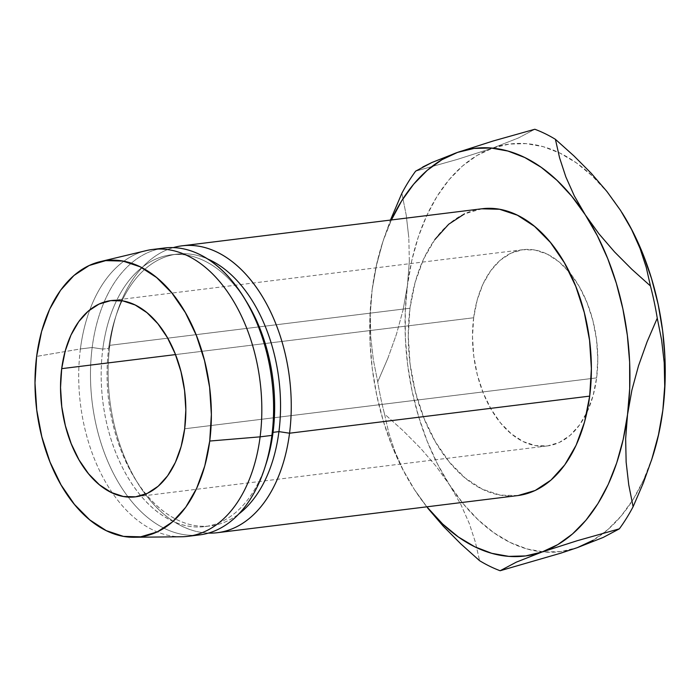 <?xml version="1.0" encoding="UTF-8"?>
<svg xmlns="http://www.w3.org/2000/svg" width="700" height="700" viewBox="0 0 700 700"><rect width="100%" height="100%" fill="white"/><g stroke="black" fill="none" stroke-linecap="round" stroke-linejoin="round"><path stroke-width="0.53" stroke-dasharray="3.5 2.62" d="M473.664 317.756A98.884 61.924 -97 0 0 547.269 445.953A98.884 61.924 -97 0 0 586.898 412.44A98.884 61.924 -97 0 0 596.628 377.886L184.669 428.785L596.628 377.886L597.782 359.021L596.54 339.727L592.935 320.749L587.108 302.803L579.285 286.598L569.765 272.738L558.915 261.756L547.146 254.091L534.923 250.031L522.707 249.725L510.965 253.19L500.159 260.286L490.691 270.751L482.939 284.174L477.181 300.046L473.664 317.756L472.5 336.613L473.742 355.906L477.347 374.894L483.175 392.831L491.006 409.045L500.526 422.905L511.376 433.877L523.136 441.543L535.36 445.611L547.575 445.918L559.317 442.453L570.124 435.348L579.591 424.891L587.352 411.46L593.101 395.588L596.628 377.886A98.884 61.924 -97 0 0 569.616 272.554A98.884 61.924 -97 0 0 523.014 249.681A98.884 61.924 -97 0 0 473.664 317.756L175.499 354.594L473.664 317.756M482.108 208.749A144.515 90.51 -97 0 0 409.973 308.236L109.83 345.328A144.515 90.51 83 0 1 173.224 247.625A144.515 90.51 -97 0 0 116.979 312.76A144.515 90.51 -97 0 0 109.83 345.328L108.675 348.364A136.911 85.741 83 0 1 115.447 317.52A136.911 85.741 83 0 1 207.279 258.781A136.911 85.741 -97 0 0 177.013 254.118A136.911 85.741 -97 0 0 108.675 348.364L102.786 349.09A136.911 85.741 83 0 1 171.133 254.844A136.911 85.741 83 0 1 244.965 299.276M246.277 301.35A136.911 85.741 -97 0 0 160.641 257.215A136.911 85.741 -97 0 0 102.786 349.09L92.172 347.506A144.515 90.51 83 0 1 104.108 302.102A144.515 90.51 83 0 1 158.463 249.051M164.316 248.019A144.515 90.51 -97 0 0 104.108 302.094A144.515 90.51 -97 0 0 92.172 347.506L80.404 348.959A144.515 90.51 83 0 1 89.828 309.829A144.515 90.51 83 0 1 152.539 249.471M146.274 250.609A144.515 90.51 -97 0 0 89.828 309.829A144.515 90.51 -97 0 0 80.404 348.959L36.636 356.396L80.404 348.959A144.515 90.51 -97 0 0 112.472 493.054A144.515 90.51 -97 0 0 181.633 536.76M383.626 239.339L390.46 220.08L383.084 241.036L376.486 265.291L372.137 289.739L370.256 314.02L370.764 337.409L373.363 359.975L377.72 381.832A228.191 142.905 83 0 0 384.527 414.024L403.252 430.824L420.717 448.394L436.293 466.515L449.698 485.179L437.623 464.24L427.219 441.306L418.652 416.78L412.09 391.072L407.627 364.621L405.344 337.881L405.283 311.316L407.453 285.373A205.371 128.616 -97 0 0 449.698 485.179L460.827 504.446L469.289 523.495L475.405 542.229L479.57 560.683L475.405 542.229L469.289 523.495L460.827 504.446L449.698 485.179A205.371 128.616 -97 0 0 577.395 547.619L560.971 551.556L544.11 552.003L527.091 548.966L510.204 542.474L493.754 532.665L478.004 519.68L463.242 503.764L436.293 466.515L420.717 448.394L403.252 430.824L384.527 414.024L388.684 432.486L394.8 451.22L403.261 470.269L414.391 489.536A205.371 128.616 83 0 1 412.291 486.238A205.371 128.616 83 0 1 372.137 289.739L370.256 314.02L370.764 337.409L373.363 359.975L377.72 381.832A228.191 142.905 -97 0 0 384.527 414.024L388.684 432.486L394.8 451.22L403.261 470.269L414.391 489.536A205.371 128.616 83 0 0 426.86 506.817L414.391 489.536L402.316 468.597L391.904 445.672L383.346 421.137L376.775 395.43L372.312 368.979L370.037 342.248L369.976 315.683L372.137 289.739L376.486 264.863L382.944 241.483L391.422 219.957A205.371 128.616 83 0 0 382.296 243.469L376.486 265.291L372.137 289.739A205.371 128.616 83 0 1 382.296 243.469M434.866 239.54L423.526 259.166L415.126 282.363L409.973 308.236L408.275 335.808L410.095 364.009L415.371 391.746L423.885 417.97L435.321 441.665L449.234 461.921L465.089 477.96L482.282 489.16L500.15 495.101L518.009 495.556M482.073 208.758L464.502 213.876M187.985 536.331A144.515 90.51 83 0 1 112.472 493.054A144.515 90.51 83 0 1 80.404 348.959L92.172 347.506A144.515 90.51 -97 0 0 128.196 497.079A144.515 90.51 -97 0 0 199.754 534.879M193.83 535.299A144.515 90.51 83 0 1 128.196 497.079A144.515 90.51 83 0 1 92.172 347.506L102.786 349.09A136.911 85.741 -97 0 0 160.799 514.281A136.911 85.741 -97 0 0 266.28 463.199M265.51 465.526A136.911 85.741 83 0 1 204.706 526.601A136.911 85.741 83 0 1 102.786 349.09L108.675 348.364A136.911 85.741 -97 0 0 210.595 525.875A136.911 85.741 -97 0 0 238.814 513.984A136.911 85.741 83 0 1 135.441 479.369A136.911 85.741 83 0 1 108.675 348.364L109.83 345.328A144.515 90.51 -97 0 0 138.084 483.604A144.515 90.51 -97 0 0 208.495 533.094A144.515 90.51 83 0 1 109.83 345.328L409.973 308.236A144.515 90.51 -97 0 0 517.554 495.609M414.391 489.536L426.729 506.835L414.391 489.536M422.748 166.994L415.634 171.15L457.371 159.39L492.887 148.015A205.371 128.616 -97 0 0 407.453 285.373L411.793 260.496L418.25 237.116L426.711 215.635L437.027 196.411L449.015 179.778L462.481 166.023L477.19 155.374L492.887 148.015L509.311 144.077L526.181 143.631L543.2 146.676L560.079 153.16L576.538 162.977L592.279 175.954L607.049 191.87L621.836 212.415M652.645 456.645L643.571 479.999L633.264 499.222L621.267 515.856L607.801 529.62L593.093 540.269M406.227 215.136L401.87 193.279L406.227 215.136L408.817 237.703L406.227 215.136M409.334 261.091L408.817 237.703L409.334 261.091L407.453 285.373L409.334 261.091M622.317 213.176A205.371 128.616 -97 0 0 620.585 210.464A205.371 128.616 -97 0 0 558.145 152.232A205.371 128.616 -97 0 0 492.887 148.015L518.499 137.935L534.835 129.255L518.499 137.935L492.887 148.015L457.371 159.39L415.634 171.15M577.395 547.619A205.371 128.616 -97 0 0 603.444 533.199A205.371 128.616 -97 0 0 631.89 501.401A205.371 128.616 -97 0 0 652.067 458.404A205.371 128.616 -97 0 0 652.68 456.531M403.104 309.82L407.453 285.373L403.104 309.82L396.506 334.075L403.104 309.82M387.914 358.155L396.506 334.075L387.914 358.155L377.72 381.832L387.914 358.155M457.581 152.381L431.979 162.47M547.269 445.953L135.31 496.86M116.979 312.76L115.447 317.52M171.133 254.844L177.013 254.118M204.706 526.601L210.595 525.875M138.084 483.604L135.441 479.369M523.014 249.681L111.055 300.589"/><path stroke-width="1.05" d="M61.696 368.655L175.499 354.594L61.696 368.655L60.541 387.52L61.784 406.814L65.389 425.793L71.216 443.73L79.039 459.944L88.559 473.804L99.409 484.776L111.178 492.441L123.401 496.51L135.616 496.816L147.359 493.351L158.165 486.255L167.633 475.79L175.394 462.367L181.143 446.495L184.669 428.785A98.884 61.924 83 0 1 135.31 496.86A98.884 61.924 83 0 1 61.696 368.655A98.884 61.924 83 0 1 111.055 300.589A98.884 61.924 83 0 1 184.669 428.785L185.824 409.92L184.581 390.635L180.976 371.648L175.149 353.71L167.326 337.496L157.806 323.636L146.956 312.664L135.188 304.999L122.964 300.93L110.749 300.624L99.006 304.089L88.2 311.185L78.733 321.65L70.971 335.072L65.223 350.945L61.696 368.655M244.965 299.276A136.911 85.741 83 0 1 273.053 432.355L278.933 431.62A136.911 85.741 -97 0 0 207.279 258.781A136.911 85.741 83 0 1 278.933 431.62L289.546 433.213L589.689 396.121A144.515 90.51 -97 0 0 482.108 208.749L181.965 245.84A144.515 90.51 83 0 1 289.546 433.213A144.515 90.51 -97 0 0 173.224 247.625A144.515 90.51 83 0 1 181.965 245.84M134.129 537.276A139.195 87.176 83 0 1 36.636 356.396L41.597 331.467L49.691 309.129L60.611 290.229L73.938 275.502L89.154 265.51L105.674 260.636L122.876 261.065L140.088 266.787L156.643 277.576L171.92 293.029L185.316 312.533L196.332 335.352L204.531 360.614L209.615 387.336L211.365 414.488L209.729 441.044A139.195 87.176 83 0 1 134.129 537.276L181.633 536.76A144.515 90.51 -97 0 0 260.12 436.844A144.515 90.51 83 0 1 187.985 536.331L199.754 534.879A144.515 90.51 -97 0 0 271.898 435.391L273.053 432.355A136.911 85.741 -97 0 0 246.277 301.35L243.635 297.115A144.515 90.51 83 0 1 271.898 435.391A144.515 90.51 -97 0 0 164.316 248.019L152.539 249.471A144.515 90.51 83 0 1 260.12 436.844L271.898 435.391L260.12 436.844A144.515 90.51 -97 0 0 146.274 250.609L100.074 261.669A139.195 87.176 83 0 1 209.729 441.044L260.12 436.844L209.729 441.044L204.768 465.972L196.674 488.311L185.754 507.211L172.428 521.938L157.211 531.93L140.691 536.812L123.489 536.375L106.277 530.653L89.723 519.864L74.445 504.42L61.049 484.907L50.032 462.088L41.834 436.826L36.759 410.104L35 382.953L36.636 356.396A139.195 87.176 83 0 1 100.074 261.669M158.463 249.051A144.515 90.51 83 0 1 243.635 297.115M391.396 220.001L401.713 200.778L413.709 184.144L427.175 170.38L441.884 159.731L457.581 152.381L474.005 148.444L490.866 147.998L507.885 151.034L524.773 157.526L541.222 167.335L556.972 180.32L571.734 196.236L585.279 214.821L597.354 235.76L607.758 258.694L616.315 283.22L622.886 308.928L627.349 335.379L629.633 362.119L629.685 388.684L627.524 414.627L623.184 439.504L616.718 462.884L608.265 484.365L597.949 503.589L585.961 520.222L572.495 533.977L557.786 544.626L542.08 551.985L525.656 555.923L508.795 556.369L491.776 553.324L474.898 546.84L458.439 537.023L442.697 524.046L426.86 506.817A205.371 128.616 83 0 0 542.08 551.985L577.229 540.715L619.334 528.85A228.191 142.905 -97 0 0 633.106 506.721L628.749 484.838L626.141 462.14L625.651 438.769L627.524 414.627L631.907 390.04L638.523 365.767L647.08 341.819L657.256 318.168A228.191 142.905 -97 0 0 650.449 285.976L631.846 269.299L614.574 251.947L598.92 233.782L585.279 214.821L574.306 195.869L565.827 176.864L559.606 157.903L555.406 139.317A228.191 142.905 -97 0 0 534.835 129.255L493.097 141.006L457.581 152.381L431.979 162.47L415.634 171.15A228.191 142.905 -97 0 0 401.87 193.279L390.46 220.08L401.87 193.279A228.191 142.905 83 0 1 415.634 171.15M518.009 495.556L535.168 490.49L550.961 480.113L564.795 464.817L576.135 445.2L584.544 422.004L589.689 396.121L591.386 368.559L589.566 340.358L584.299 312.611L575.776 286.396L564.349 262.701L550.428 242.445L534.572 226.406L517.379 215.197L499.511 209.256L481.653 208.81M464.502 213.876L448.7 224.245L434.866 239.54M264.749 467.95L266.28 463.199A136.911 85.741 -97 0 0 273.053 432.355L271.898 435.391A144.515 90.51 83 0 1 264.749 467.95A144.515 90.51 83 0 1 193.83 535.299M217.411 532.7L517.554 495.609A144.515 90.51 -97 0 0 589.689 396.121L289.546 433.213A144.515 90.51 83 0 1 217.411 532.7A144.515 90.51 83 0 1 208.495 533.094A144.515 90.51 -97 0 0 289.546 433.213L278.933 431.62A136.911 85.741 83 0 1 238.814 513.984A136.911 85.741 -97 0 0 278.933 431.62L273.053 432.355A136.911 85.741 83 0 1 265.51 465.526M391.422 219.957A205.371 128.616 83 0 1 457.581 152.381A205.371 128.616 83 0 1 585.279 214.821A205.371 128.616 83 0 1 627.524 414.627A205.371 128.616 83 0 1 542.08 551.985L577.229 540.715L619.334 528.85L603.199 537.442L577.395 547.619L560.884 553.14L500.141 570.745L516.285 562.161L542.08 551.985L516.285 562.161L500.141 570.745A228.191 142.905 83 0 1 479.57 560.683A228.191 142.905 -97 0 0 500.141 570.745L560.884 553.14L577.395 547.619L593.093 540.269M460.836 543.891L479.57 560.683L460.836 543.891L443.38 526.321L460.836 543.891M427.796 508.2L443.38 526.321L427.796 508.2M620.55 210.411L631.558 229.425L640.036 248.421L646.249 267.382L650.449 285.976A228.191 142.905 83 0 1 657.256 318.168L661.614 340.051L664.221 362.749L664.72 386.12L662.839 410.261L658.49 435.137L652.645 456.645M621.836 212.415L632.66 231.402L643.072 254.328L651.63 278.863L658.201 304.57L662.664 331.021L664.939 357.752L665 384.317L662.839 410.261A205.371 128.616 -97 0 0 622.685 213.763A205.371 128.616 -97 0 0 622.317 213.176M457.581 152.381L493.097 141.006L534.835 129.255A228.191 142.905 83 0 1 555.406 139.317L574.017 155.986L591.281 173.338L606.935 191.502L620.585 210.464L631.558 229.425L640.036 248.421L646.249 267.382L650.449 285.976L631.846 269.299L614.574 251.947L598.92 233.782L585.279 214.821L574.306 195.869L565.827 176.864L559.606 157.903L555.406 139.317L574.017 155.986L591.281 173.338L606.935 191.502L620.585 210.464M651.35 460.661L652.68 456.531A205.371 128.616 -97 0 0 662.839 410.261L658.464 434.849L651.84 459.121L643.291 483.07L633.106 506.721A228.191 142.905 83 0 1 619.334 528.85L603.199 537.442L577.395 547.619M627.524 414.627L631.907 390.04L638.523 365.767L647.08 341.819L657.256 318.168L661.614 340.051L664.221 362.749L664.72 386.12L662.839 410.261L658.464 434.849L651.84 459.121L643.291 483.07L633.106 506.721L628.749 484.838L626.141 462.14L625.651 438.769L627.524 414.627M431.979 162.47L422.748 166.994"/></g></svg>
